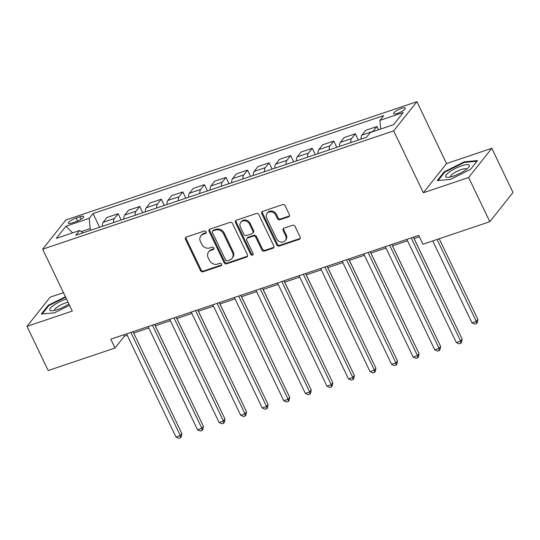 <?xml version="1.0" encoding="UTF-8"?>
<svg xmlns="http://www.w3.org/2000/svg" width="540" height="540" viewBox="0 0 540 540"><rect width="100%" height="100%" fill="white"/><g stroke="black" fill="none" stroke-linecap="round" stroke-linejoin="round"><path stroke-width="0.81" d="M206.132 231.822A1.391 1.202 -141.5 0 0 204.363 231.005L186.374 237.074A1.985 1.721 -141.5 0 0 185.51 239.375L200.475 270.614A1.985 1.721 -141.5 0 0 203 271.782L220.995 265.714A1.391 1.202 -141.5 0 0 219.827 263.284L217.499 264.074A6.352 5.501 -141.5 0 1 209.419 260.341L208.17 257.742A6.352 5.501 -141.5 0 1 208.622 251.964A6.352 5.501 -141.5 0 1 210.931 250.364L213.26 249.575A1.391 1.202 -141.5 0 0 212.099 247.144L209.77 247.934A6.352 5.501 -141.5 0 1 201.69 244.202L200.441 241.603A6.352 5.501 -141.5 0 1 200.887 235.825A6.352 5.501 -141.5 0 1 203.202 234.225L205.524 233.435A1.391 1.202 -141.5 0 0 206.132 231.822M401.524 108.311A6.467 1.579 -25.6 0 0 393.687 113.63A6.467 1.579 -25.6 0 0 397.514 113.36A6.467 1.579 -25.6 0 0 405.351 108.041A6.467 1.579 -25.6 0 0 401.524 108.311M288.502 216.864A1.985 1.721 -141.5 0 0 289.359 214.556L285.161 205.794A1.985 1.721 -141.5 0 0 282.636 204.626L262.656 211.363A1.985 1.721 -141.5 0 0 261.792 213.665L276.764 244.904A1.985 1.721 -141.5 0 0 279.288 246.071L299.268 239.335A1.985 1.721 -141.5 0 0 300.125 237.026L295.056 226.442A1.985 1.721 -141.5 0 0 292.531 225.275L283.979 228.157A1.985 1.721 -141.5 0 0 283.122 230.465L285.633 235.717A5.306 4.604 -141.5 0 1 285.262 240.543A5.306 4.604 -141.5 0 1 276.575 238.768L266.719 218.207A5.306 4.604 -141.5 0 1 267.098 213.374A5.306 4.604 -141.5 0 1 275.778 215.15L277.425 218.579A1.985 1.721 -141.5 0 0 279.95 219.746L288.502 216.864L289.123 216.074A1.985 1.721 -141.5 0 0 289.467 215.912M423.353 192.76L468.632 177.498L489.814 221.697L513 192.497L491.825 148.298L446.54 163.566L416.894 101.682L393.701 130.883L423.353 192.76L446.54 163.566M63.464 292.673L50.186 297.149L27 326.342L72.286 311.081L42.64 249.203L393.701 130.883M27 326.342L48.175 370.541L115.027 348.01L124.43 336.177L127.204 335.239M489.814 221.697L422.962 244.229L418.73 235.386L110.788 339.174L115.027 348.01M232.497 223.54A1.985 1.721 -141.5 0 0 229.972 222.379L209.993 229.109A1.985 1.721 -141.5 0 0 209.129 231.417L224.1 262.656A1.985 1.721 -141.5 0 0 226.625 263.817L246.605 257.081A1.985 1.721 -141.5 0 0 247.469 254.779L232.497 223.54M236.324 220.239L256.304 213.503A1.985 1.721 -141.5 0 1 258.829 214.663L273.8 245.903A1.985 1.721 -141.5 0 1 272.936 248.211L264.384 251.093A1.985 1.721 -141.5 0 1 261.86 249.925L255.791 237.256A1.985 1.721 -141.5 0 0 253.267 236.095L247.59 238.005A1.985 1.721 -141.5 0 0 246.733 240.314L253.051 253.503A1.391 1.202 -141.5 0 1 250.681 254.3L235.46 222.541A1.985 1.721 -141.5 0 1 236.324 220.239M72.212 222.939L76.012 221.657A6.264 1.525 -25.6 0 0 83.606 216.506A6.264 1.525 -25.6 0 0 79.893 216.763L76.1 218.045A6.264 1.525 -25.6 0 0 68.506 223.196A6.264 1.525 -25.6 0 0 72.212 222.939M416.894 101.682L65.826 220.003L42.64 249.203M83.086 232.821L79.596 230.506L75.803 235.278L366.491 137.309L370.285 132.536L393.572 124.686L403.225 112.529L379.931 120.38L383.724 115.607L93.042 213.577L89.249 218.349L90.126 228.582L90.902 230.189M79.596 230.506L56.309 238.356L65.961 226.199L89.249 218.349M468.632 177.498L491.825 148.298M133.677 333.059L148.77 327.969M155.243 325.789L170.33 320.699M176.81 318.519L191.896 313.436M198.369 311.249L213.462 306.166M219.935 303.986L235.028 298.897M241.501 296.716L256.588 291.634M263.068 289.447L278.154 284.364M284.627 282.184L299.72 277.094M306.194 274.914L321.28 269.825M327.76 267.644L342.846 262.562M349.319 260.375L364.412 255.292M370.886 253.112L385.972 248.022M392.452 245.842L407.538 240.759M414.011 238.572L419.384 236.763M90.126 228.582L81.223 231.586M123.768 334.8L124.43 336.177M99.596 227.259L93.042 213.577M121.156 219.989L118.159 213.739L106.947 217.512L103.154 222.291A8.087 3.517 71.4 0 0 102.357 226.328M142.722 212.726L139.725 206.469L128.513 210.249L124.72 215.021A8.087 3.517 71.4 0 0 123.923 219.065M164.288 205.457L161.291 199.199L150.073 202.979L146.286 207.751A8.087 3.517 71.4 0 0 145.483 211.795M185.848 198.187L182.851 191.929L171.639 195.71L167.846 200.488A8.087 3.517 71.4 0 0 167.049 204.525M207.414 190.924L204.417 184.667L193.205 188.447L189.412 193.219A8.087 3.517 71.4 0 0 188.615 197.255M228.98 183.654L225.983 177.397L214.772 181.177L210.978 185.949A8.087 3.517 71.4 0 0 210.175 189.992M250.547 176.384L247.55 170.127L236.331 173.907L232.544 178.679A8.087 3.517 71.4 0 0 231.741 182.722M272.106 169.114L269.109 162.864L257.897 166.637L254.104 171.416A8.087 3.517 71.4 0 0 253.307 175.453M293.672 161.852L290.675 155.594L279.464 159.374L275.67 164.147A8.087 3.517 71.4 0 0 274.867 168.183M315.238 154.582L312.242 148.325L301.023 152.105L297.236 156.877A8.087 3.517 71.4 0 0 296.433 160.92M336.798 147.312L333.801 141.055L322.589 144.835L318.796 149.607A8.087 3.517 71.4 0 0 317.999 153.65M358.364 140.042L355.367 133.792L344.156 137.572L340.362 142.344A8.087 3.517 71.4 0 0 339.559 146.381M378.486 129.769L376.933 126.522L365.715 130.302L361.928 135.074A8.087 3.517 71.4 0 0 361.125 139.118M118.159 213.739L114.372 218.511A8.087 3.517 71.4 0 0 113.569 222.548M139.725 206.469L135.931 211.241A8.087 3.517 71.4 0 0 135.135 215.285M161.291 199.199L157.498 203.972A8.087 3.517 71.4 0 0 156.695 208.015M182.851 191.929L179.064 196.709A8.087 3.517 71.4 0 0 178.261 200.745M204.417 184.667L200.624 189.439A8.087 3.517 71.4 0 0 199.827 193.475M225.983 177.397L222.19 182.169A8.087 3.517 71.4 0 0 221.393 186.212M247.55 170.127L243.756 174.899A8.087 3.517 71.4 0 0 242.953 178.943M269.109 162.864L265.316 167.636A8.087 3.517 71.4 0 0 264.519 171.673M290.675 155.594L286.882 160.367A8.087 3.517 71.4 0 0 286.085 164.41M312.242 148.325L308.448 153.097A8.087 3.517 71.4 0 0 307.645 157.14M333.801 141.055L330.014 145.834A8.087 3.517 71.4 0 0 329.211 149.87M355.367 133.792L351.574 138.564A8.087 3.517 71.4 0 0 350.777 142.601M376.933 126.522L373.14 131.294A8.087 3.517 71.4 0 0 372.904 131.652M380.68 129.026L379.931 120.38M72.535 232.882L65.961 226.199M65.421 296.75L48.296 305.255L41.31 314.05L54.466 312.836L69.538 305.343M477.509 160.596L464.353 161.811L444.218 171.815L437.231 180.61L450.387 179.395L470.529 169.385L477.509 160.596M48.607 305.903L48.296 305.255M444.528 172.469L444.218 171.815M464.643 162.405L464.353 161.811M206.246 232.612A1.391 1.202 -141.5 0 1 206.152 232.646L203.823 233.435A6.352 5.501 -141.5 0 0 201.515 235.035L200.887 235.825M208.622 251.964L209.25 251.174A6.352 5.501 -141.5 0 1 211.559 249.575L213.887 248.785A1.391 1.202 -141.5 0 0 213.982 248.751M186.03 237.236A1.985 1.721 -141.5 0 0 186.138 238.585L201.103 269.825A1.985 1.721 -141.5 0 0 203.627 270.992L221.616 264.924A1.391 1.202 -141.5 0 0 221.71 264.89M209.655 229.271A1.985 1.721 -141.5 0 0 209.756 230.627L224.728 261.866A1.985 1.721 -141.5 0 0 227.252 263.027L247.232 256.298A1.985 1.721 -141.5 0 0 247.57 256.135M213.023 230.911A1.391 1.202 -141.5 0 0 212.416 232.524L225.551 259.943A1.391 1.202 -141.5 0 0 227.32 260.759L229.777 259.936A6.352 5.501 -141.5 0 0 232.085 258.329A6.352 5.501 -141.5 0 0 232.538 252.551L223.553 233.813A6.352 5.501 -141.5 0 0 215.474 230.087L213.023 230.911L213.644 230.121A1.391 1.202 -141.5 0 0 213.138 230.472L212.517 231.262M232.085 258.329L232.713 257.54A6.352 5.501 -141.5 0 0 233.159 251.762L232.538 252.551M213.644 230.121L216.101 229.298A6.352 5.501 -141.5 0 1 224.181 233.024L233.159 251.762M246.868 238.505L247.496 237.715A1.985 1.721 -141.5 0 1 248.218 237.215L253.894 235.305A1.985 1.721 -141.5 0 1 256.419 236.466L262.487 249.136A1.985 1.721 -141.5 0 0 265.012 250.304L273.564 247.421A1.985 1.721 -141.5 0 0 273.901 247.259M235.987 220.394A1.985 1.721 -141.5 0 0 236.088 221.751L251.303 253.51A1.391 1.202 -141.5 0 0 253.166 254.293M249.494 224.114A5.306 4.604 -141.5 0 0 240.806 222.338A5.306 4.604 -141.5 0 0 240.435 227.165L243.905 234.414A1.985 1.721 -141.5 0 0 246.429 235.575L252.099 233.665A1.985 1.721 -141.5 0 0 252.963 231.356L249.494 224.114L250.121 223.324A5.306 4.604 -141.5 0 0 241.434 221.549L240.806 222.338M252.821 233.165L253.449 232.376A1.985 1.721 -141.5 0 0 253.591 230.566L252.963 231.356M250.121 223.324L253.591 230.566M267.098 213.374L267.719 212.585A5.306 4.604 -141.5 0 1 276.406 214.36L278.053 217.789A1.985 1.721 -141.5 0 0 280.577 218.957L289.123 216.074M285.262 240.543L285.89 239.753A5.306 4.604 -141.5 0 0 286.261 234.927L285.633 235.717M283.642 228.319A1.985 1.721 -141.5 0 0 283.743 229.675L286.261 234.927M262.319 211.525A1.985 1.721 -141.5 0 0 262.42 212.882L277.385 244.114A1.985 1.721 -141.5 0 0 279.909 245.282L299.896 238.545A1.985 1.721 -141.5 0 0 300.233 238.383M197.485 413.951L155.304 325.769M130.856 332.411L180.293 435.591L175.979 437.042L126.542 333.862M133.022 331.682L181.859 433.62L180.293 435.591L180.569 437.738L178.848 438.318L175.979 437.042M181.859 433.62L181.197 436.948L180.569 437.738M219.051 406.681L176.87 318.499M240.611 399.411L198.437 311.229M262.177 392.148L219.996 303.966M152.422 325.141L201.859 428.321L197.546 429.779L148.108 326.592M154.582 324.412L203.425 426.35L201.859 428.321L202.136 430.468L200.414 431.048L197.546 429.779M203.425 426.35L202.763 429.678L202.136 430.468M173.988 317.871L223.425 421.058L219.112 422.51L169.675 319.322M176.148 317.142L224.991 419.081L223.425 421.058L223.702 423.198L221.974 423.779L219.112 422.51M224.991 419.081L224.329 422.408L223.702 423.198M195.548 310.601L244.985 413.788L240.671 415.24L191.234 312.059M197.714 309.872L246.55 411.818L244.985 413.788L245.261 415.928L243.54 416.515L240.671 415.24M246.55 411.818L245.889 415.139L245.261 415.928M283.743 384.878L241.562 296.696M217.114 303.338L266.551 406.519L262.238 407.977L212.8 304.79M219.274 302.609L268.117 404.548L266.551 406.519L266.828 408.665L265.106 409.246L262.238 407.977M268.117 404.548L267.455 407.876L266.828 408.665M66.501 299.005A13.142 3.206 -25.6 0 0 54.284 304.871A13.142 3.206 -25.6 0 0 49.876 310.23A13.142 3.206 -25.6 0 0 51.556 310.763A13.142 3.206 -25.6 0 0 68.877 303.973M68.06 302.265A8.998 2.194 -25.6 0 0 58.86 306.018A8.998 2.194 -25.6 0 0 54.513 310.372A8.998 2.194 -25.6 0 0 54.52 310.385M42.208 313.963L48.877 305.572L65.651 297.236M453.465 176.087A13.142 3.206 -25.6 0 0 468.808 167.103A13.142 3.206 -25.6 0 0 461.612 165.827A13.142 3.206 -25.6 0 0 448.234 172.881A13.142 3.206 -25.6 0 0 447.478 177.322A13.142 3.206 -25.6 0 0 453.465 176.087M466.661 169.175A8.998 2.194 -25.6 0 0 466.655 169.162A8.998 2.194 -25.6 0 0 461.329 169.54A8.998 2.194 -25.6 0 0 450.428 176.938A8.998 2.194 -25.6 0 0 450.441 176.951M438.129 180.529L444.791 172.132L464.306 162.439L476.975 161.264M305.303 377.608L263.129 289.426M326.869 370.346L284.695 282.157M348.435 363.076L306.254 274.894M369.995 355.806L327.821 267.624M391.561 348.536L349.387 260.354M238.68 296.069L288.117 399.256L283.804 400.707L234.367 297.52M240.84 295.34L289.683 397.278L288.117 399.256L288.394 401.396L286.666 401.976L283.804 400.707M289.683 397.278L289.022 400.606L288.394 401.396M260.24 288.799L309.676 391.986L305.37 393.437L255.926 290.257M262.406 288.07L311.249 390.015L309.676 391.986L309.96 394.126L308.232 394.706L305.37 393.437M311.249 390.015L310.581 393.336L309.96 394.126M281.806 281.536L331.243 384.716L326.93 386.168L277.493 282.987M283.966 280.807L332.809 382.745L331.243 384.716L331.519 386.856L329.798 387.443L326.93 386.168M332.809 382.745L332.147 386.073L331.519 386.856M303.372 274.266L352.809 377.447L348.496 378.905L299.059 275.717M305.532 273.537L354.375 375.476L352.809 377.447L353.086 379.593L351.358 380.174L348.496 378.905M354.375 375.476L353.714 378.803L353.086 379.593M324.932 266.996L374.375 370.183L370.062 371.635L320.625 268.447M327.098 266.267L375.941 368.206L374.375 370.183L374.652 372.323L372.924 372.904L370.062 371.635M375.941 368.206L375.273 371.534L374.652 372.323M413.127 341.273L370.946 253.091M346.498 259.726L395.935 362.914L391.621 364.365L342.185 261.185M348.664 258.998L397.501 360.943L395.935 362.914L396.212 365.054L394.49 365.634L391.621 364.365M397.501 360.943L396.839 364.264L396.212 365.054M434.687 334.004L392.513 245.822M368.064 252.464L417.501 355.644L413.188 357.102L363.751 253.915M370.224 251.735L419.067 353.673L417.501 355.644L417.778 357.791L416.05 358.371L413.188 357.102M419.067 353.673L418.406 357.001L417.778 357.791M456.253 326.734L414.079 238.552M389.63 245.194L439.067 348.374L434.754 349.832L385.317 246.645M391.79 244.465L440.633 346.403L439.067 348.374L439.344 350.521L437.616 351.101L434.754 349.832M440.633 346.403L439.972 349.731L439.344 350.521M432.743 240.928L471.987 322.839L476.3 321.381L477.866 319.41L439.216 238.748M477.866 319.41L477.198 322.738L476.577 323.528L476.3 321.381L437.056 239.476M476.577 323.528L474.849 324.108L471.987 322.839M411.19 237.924L460.627 341.111L456.314 342.562L406.877 239.382M413.357 237.195L462.193 339.14L460.627 341.111L460.904 343.251L459.182 343.832L456.314 342.562M462.193 339.14L461.531 342.461L460.904 343.251M114.372 218.511L103.154 222.291M135.931 211.241L124.72 215.021M157.498 203.972L146.286 207.751M179.064 196.709L167.846 200.488M200.624 189.439L189.412 193.219M222.19 182.169L210.978 185.949M243.756 174.899L232.544 178.679M265.316 167.636L254.104 171.416M286.882 160.367L275.67 164.147M308.448 153.097L297.236 156.877M330.014 145.834L318.796 149.607M351.574 138.564L340.362 142.344M373.14 131.294L361.928 135.074M77.551 221.069L76.1 218.045M81.074 219.233L79.893 216.763M203.823 233.435L203.202 234.225M213.887 248.785L213.26 249.575M211.559 249.575L210.931 250.364M221.616 264.924L220.995 265.714M203.627 270.992L203 271.782M201.103 269.825L200.475 270.614M186.138 238.585L185.51 239.375M206.152 232.646L205.524 233.435M247.232 256.298L246.605 257.081M227.252 263.027L226.625 263.817M224.728 261.866L224.1 262.656M209.756 230.627L209.129 231.417M224.181 233.024L223.553 233.813M216.101 229.298L215.474 230.087M273.564 247.421L272.936 248.211M265.012 250.304L264.384 251.093M262.487 249.136L261.86 249.925M256.419 236.466L255.791 237.256M253.894 235.305L253.267 236.095M248.218 237.215L247.59 238.005M251.303 253.51L250.681 254.3M236.088 221.751L235.46 222.541M280.577 218.957L279.95 219.746M278.053 217.789L277.425 218.579M276.406 214.36L275.778 215.15M283.743 229.675L283.122 230.465M299.896 238.545L299.268 239.335M279.909 245.282L279.288 246.071M277.385 244.114L276.764 244.904M262.42 212.882L261.792 213.665"/></g></svg>
